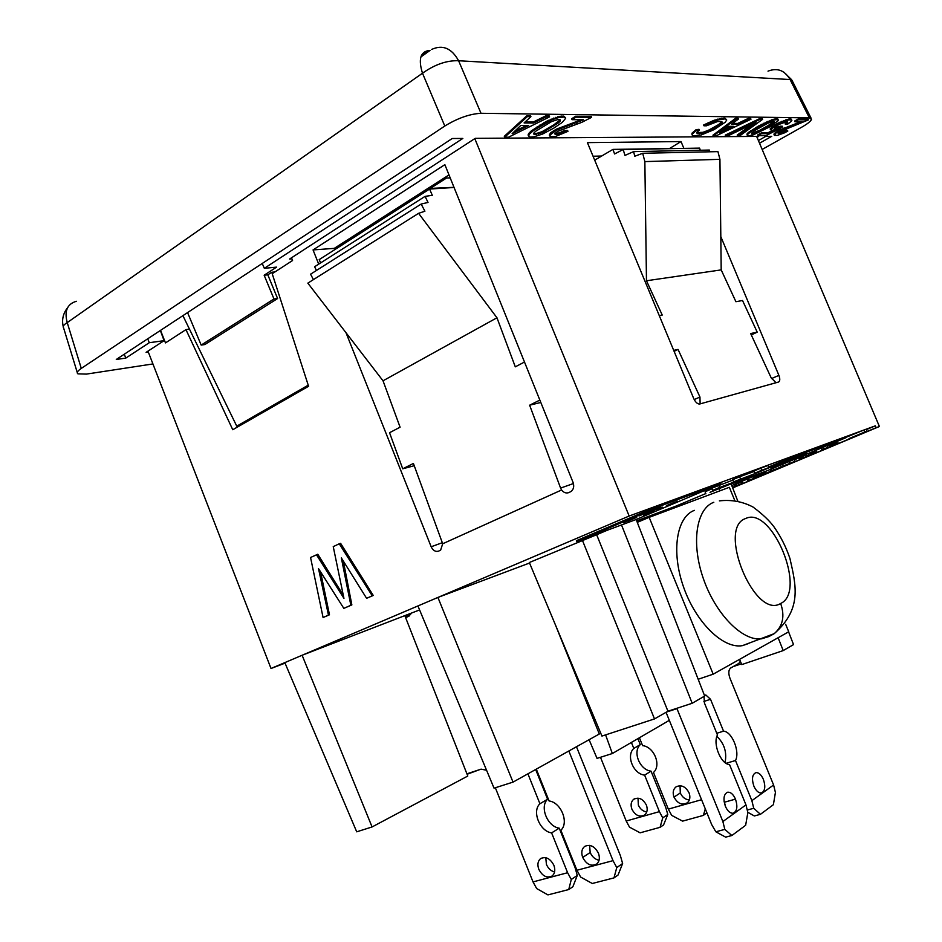 <?xml version="1.0" encoding="UTF-8"?>
<svg xmlns="http://www.w3.org/2000/svg" width="942" height="942" viewBox="0 0 942 942"><rect width="100%" height="100%" fill="white"/><g stroke="black" fill="none" stroke-linecap="round" stroke-linejoin="round"><path stroke-width="1.41" d="M385.784 217.037L401.327 207.11M384.477 216.224L385.49 217.06M401.021 207.122L400.032 206.263M792.175 80.529L790.079 79.54L809.402 117.891L811.486 119.41C810.709 121.318 807.447 123.92 801.701 127.205L762.16 149.448M809.402 117.891L480.997 113.287L458.601 60.747C446.885 60.3 434.851 64.456 422.499 73.217L444.801 126.028L81.283 368.404L67.235 322.6C63.974 324.59 62.678 326.238 63.373 327.51M480.997 113.287C469.693 113.935 457.635 118.186 444.801 126.028M81.283 368.404C77.55 370.96 76.42 372.773 77.892 373.844L86.405 374.104L152.922 363.942M738.387 119.069L738.057 118.28L735.678 118.256L712.953 135.189L713.271 135.966L736.008 119.045L738.387 119.069L731.545 124.203L737.986 124.25L748.654 119.187L750.974 119.222L715.885 135.954L713.271 135.966M732.582 123.426L737.668 123.461L737.986 124.25M750.974 119.222L750.644 118.433L748.325 118.409L737.668 123.461M525.118 121.965L533.254 122.024L533.643 122.978L546.148 116.82L549.586 116.867L508.539 137.202L504.677 137.226L527.367 116.596L530.923 116.643L524.093 122.919L533.643 122.978M549.586 116.867L549.198 115.913L545.759 115.866L533.254 122.024M530.923 116.643L530.523 115.678L526.978 115.63L504.3 136.284L504.677 137.226M567.967 131.338L555.026 136.684L550.281 136.708L550.022 135.024L556.628 130.126L583.51 119.787L572.029 119.681L576.021 117.173L591.541 117.35L581.885 122.283L557.652 131.35L554.65 133.788L555.556 134.518L559.972 133.776L564.741 131.338L567.967 131.338L567.59 130.432L564.376 130.432L559.607 132.869L554.862 133.505M581.344 119.764L556.251 129.207L550.787 132.645L549.292 135.083L549.657 135.989M572.029 119.681L571.653 118.763L575.644 116.243L591.164 116.443L591.541 117.35M800.5 121.824L778.763 130.373L774.524 133.317L774.336 135.412L776.137 132.869L781 130.126L802.301 121.848L794.954 121.777L798.486 119.775L808.413 119.893L781.177 131.103L778.163 133.458L781.707 133.058L785.734 131.103L787.806 131.091L784.521 132.846L777.386 135.389L774.336 135.412M794.954 121.777L794.648 121.035L798.18 119.033L808.106 119.163L808.413 119.893M778.445 132.916L779.352 133.646M787.806 131.091L787.512 130.373L785.428 130.373L779.046 132.916M565.541 117.821L563.634 116.09L559.889 116.313L546.336 121.353L531.241 130.938L528.309 134.188L528.592 136.343L529.333 134.117L533.69 130.373L551.565 120.011L557.947 117.738L564.023 117.032L565.647 118.339L562.268 122.389L553.766 128.136L542.533 134.07L533.973 136.802L530.205 137.073L528.592 136.343M726.565 119.599L724.469 118.115L726.718 120.034L725.234 122.213L713.989 129.69L701.142 135L693.147 135.883L691.993 134.836L692.311 133.976L696.315 130.549L699.329 130.126L696.68 132.481L697.139 133.54L703.274 133.093L714.319 128.206L721.772 123.061L721.69 121.53L717.674 121.494L706.453 125.804L703.945 125.792L717.792 119.94L724.798 118.916M699.329 130.126L698.999 129.325L695.985 129.749L691.981 133.187L691.993 134.836M721.855 121.648L718.511 124.638L708.584 130.184L702.944 132.304L696.644 132.634M724.469 118.115L714.248 120.211L703.615 124.992L703.945 125.792M791.892 120.317L790.727 118.939L788.442 119.116L777.468 123.331L777.786 124.085L788.748 119.87L791.645 119.905L791.268 121.33L787.677 124.156L785.393 124.344L787.736 122.119L786.523 121.695L779.387 124.297L775.184 126.911L774.524 128.524L782.555 126.946L766.07 135.648L758.004 135.695L761.489 133.717L767.977 133.682L776.232 129.325L772.346 130.314L770.462 129.725L777.786 124.085M787.277 121.706L785.086 123.602L785.393 124.344M774.395 127.782L775.49 128.524M782.555 126.946L782.249 126.204L780.317 126.193L775.184 127.782M758.004 135.695L757.686 134.953L761.171 132.975L767.671 132.952L767.977 133.682M772.852 130.208L767.671 132.952M777.468 123.331L771.898 126.97L770.144 128.983L770.462 129.725M778.445 120.164L777.421 118.774L773.158 119.351L758.334 126.098L758.651 126.864L773.476 120.117L777.739 119.528L778.327 120.588L769.673 126.899L753.553 134.741L749.385 135.754L747.512 135.566L747.289 134.765L750.892 131.539L758.651 126.864M758.334 126.098L748.219 132.61L746.971 134.011L747.194 135.165M762.608 119.351L762.29 118.586L759.817 118.551L725.234 135.13L725.552 135.895L760.135 119.328L762.608 119.351L739.788 135.813L737.515 135.825L755.943 122.472L727.883 135.883L725.552 135.895M751.904 124.403L737.197 135.059L737.515 135.825M757.027 137.344L758.663 136.413L475.227 138.344L289.618 259.026L291.914 258.815M759.523 143.231L771.71 136.331L765.787 136.366L758.392 140.558M124.273 354.216L125.804 358.09L149.272 342.711L164.085 340.663L146.104 352.355L148.306 352.037M125.804 358.09L116.278 359.479L452.195 138.509L462.84 138.439L264.325 268.317L276.571 267.128L264.149 275.205L267.811 274.829L271.779 272.25L274.946 271.932M735.678 118.256L736.008 119.045M748.325 118.409L748.654 119.187M733.724 126.346L728.343 126.322L719.594 133.046L733.724 126.346M731.769 126.334L722.761 130.62M545.759 115.866L546.148 116.82M526.978 115.63L527.367 116.596M528.686 125.533L520.714 125.498L512.13 133.682L528.686 125.533M526.39 125.521L514.591 131.327M575.644 116.243L576.021 117.173M575.951 122.071L576.316 122.99M580.178 120.352L580.555 121.271M566.307 125.51L566.684 126.428M570.734 124.038L571.111 124.956M559.795 127.723L560.172 128.642M561.185 127.229L561.562 128.147M554.002 130.432L554.367 131.35M556.251 129.207L556.628 130.126M550.787 132.645L551.152 133.564M552.436 131.421L552.813 132.339M549.645 134.105L550.022 135.024M564.376 130.432L564.741 131.338M561.361 132.139L561.726 133.046M562.821 131.409L563.186 132.316M557.947 133.352L558.312 134.259M559.607 132.869L559.972 133.776M556.369 133.599L556.746 134.506M555.191 133.611L555.556 134.518M798.18 119.033L798.486 119.775M799.523 122.295L799.829 123.025M792.01 125.251L792.316 125.981M796.131 123.673L796.437 124.415M784.627 127.806L784.933 128.548M788.595 126.428L788.901 127.158M780.694 129.384L781 130.126M783.556 128.206L783.862 128.936M777.374 131.162L777.68 131.892M778.763 130.373L779.069 131.103M774.524 133.317L774.83 134.047M775.831 132.139L776.137 132.869M773.912 134.094L774.218 134.824M785.428 130.373L785.734 131.103M782.826 131.739L783.132 132.469M784.05 131.15L784.356 131.88M780.153 132.716L780.447 133.446M781.413 132.327L781.707 133.058M778.327 133.022L778.587 133.646M563.634 116.09L564.023 117.032M564.446 116.361L564.835 117.303M561.514 116.066L561.891 117.008M557.558 116.796L557.947 117.738M559.889 116.313L560.278 117.244M553.708 118.056L554.084 118.998M555.827 117.303L556.216 118.245M548.951 120.081L549.339 121.023M551.176 119.069L551.565 120.011M543.628 122.872L544.017 123.814M546.336 121.353L546.725 122.283M536.551 127.17L536.94 128.112M539.731 125.145L540.119 126.087M531.241 130.938L531.629 131.88M533.302 129.443L533.69 130.373M528.945 133.187L529.333 134.117M529.899 132.198L530.275 133.128M528.073 134.93L528.45 135.86M528.309 134.188L528.697 135.118M560.443 120.859L560.007 119.563L557.876 119.552L551.612 121.553L535.515 131.374L533.608 133.364L534.114 134.6L542.451 132.598L558.465 122.872L560.443 120.859L560.054 119.917L554.014 124.709L554.391 125.639M554.014 124.709L542.074 131.68L535.88 133.67L533.619 133.552M533.737 133.67L534.114 134.6M535.88 133.67L536.257 134.588M537.894 133.163L538.271 134.094M540.284 132.422L540.673 133.34M542.074 131.68L542.451 132.598M544.641 130.443L545.018 131.362M549.28 127.7L549.657 128.63M558.076 121.942L558.465 122.872M559.466 120.682L559.842 121.612M725.422 118.339L725.764 119.139M723.126 118.091L723.468 118.892M719.111 118.716L719.441 119.516M721.419 118.292L721.749 119.104M717.463 119.139L717.792 119.94M710.892 121.518L711.234 122.319M714.248 120.211L714.589 121.023M707.995 122.813L708.325 123.626M721.442 122.26L721.772 123.061M721.913 121.695L722.22 122.413M718.511 124.638L718.84 125.427M720.277 123.343L720.606 124.132M713.989 127.417L714.319 128.206M716.179 126.134L716.509 126.923M708.584 130.184L708.914 130.973M711.21 128.901L711.54 129.69M704.345 131.88L704.675 132.669M706.1 131.244L706.429 132.033M700.872 132.728L701.201 133.529M702.944 132.304L703.274 133.093M697.81 132.952L698.128 133.752M699.164 132.952L699.494 133.74M696.809 132.74L697.139 133.54M695.985 129.749L696.315 130.549M691.981 133.187L692.311 133.976M693.748 131.468L694.077 132.269M785.463 119.917L785.769 120.658M786.758 119.516L787.065 120.258M781.801 121.318L782.119 122.071M783.815 120.517L784.121 121.259M779.988 122.13L780.306 122.872M774.642 124.956L774.948 125.698M771.898 126.97L772.204 127.712M772.911 126.169L773.217 126.911M771.074 127.771L771.392 128.524M761.171 132.975L761.489 133.717M778.881 126.793L779.187 127.535M780.317 126.193L780.635 126.934M777.056 127.394L777.362 128.124M786.464 122.59L786.782 123.331M787.135 121.989L787.453 122.731M791.327 119.151L791.645 119.905M789.761 118.927L790.067 119.681M790.727 118.939L791.033 119.681M788.442 119.116L788.748 119.87M771.839 119.752L772.157 120.517M773.158 119.351L773.476 120.117M768.119 121.188L768.437 121.942M770.156 120.364L770.474 121.129M764.092 123.025L764.409 123.791M766.282 122.001L766.6 122.766M761.748 124.262L762.054 125.015M755.484 127.735L755.802 128.489M750.574 130.785L750.892 131.539M752.493 129.572L752.811 130.326M748.219 132.61L748.525 133.364M749.22 131.798L749.526 132.551M746.971 134.011L747.289 134.765M747.418 133.411L747.736 134.164M777.856 118.986L778.174 119.74M776.031 118.763L776.349 119.516M777.421 118.774L777.739 119.528M774.877 118.951L775.195 119.716M773.959 122.613L774.159 121.577L772.758 121.565L767.895 123.19L753.635 131.138L751.481 133.752L759.876 131.126L771.898 124.25L773.959 122.613L773.641 121.859L767.883 125.733L768.201 126.487M751.516 132.999L752.894 133.74M767.883 125.733L759.558 130.373L752.587 132.999M754.095 132.587L754.401 133.34M755.943 131.986L756.261 132.74M757.403 131.385L757.709 132.127M759.558 130.373L759.876 131.126M763.644 128.159L763.95 128.913M771.592 123.496L771.898 124.25M772.97 122.484L773.288 123.225M759.817 118.551L760.135 119.328M240.163 425.478L236.76 426.173L308.234 385.172M271.779 272.25L272.262 273.675M267.811 274.829L277.607 298.532L273.981 298.967L201.176 345.09L187.564 312.591M273.981 298.967L264.149 275.205M201.176 345.09L204.838 344.548L277.607 298.532M264.325 268.317L262.241 263.466M182.901 315.652L236.76 426.173M147.717 338.79L149.272 342.711M164.085 340.663L160.352 330.489M429.246 187.564L430.27 188.424L446.555 178.014L445.554 177.12M453.997 187.317L430.27 188.424M446.555 178.014L450.182 177.873M341.734 243.589L342.747 244.39L357.889 234.876M357.583 234.899L356.594 234.075M705.299 808.895L703.368 815.407L706.877 812.769M703.368 815.407L682.597 821.13L671.67 815.372L668.325 809.119L701.566 799.711M639.418 737.763L642.609 745.652C654.042 746.665 661.637 765.387 653.477 772.464L668.325 809.119M689.049 792.799C685.564 786.452 681.219 784.474 676.038 786.864C673.141 789.278 672.47 792.693 674.013 797.12C677.663 803.667 682.114 805.551 687.366 802.784C689.98 800.335 690.533 797.003 689.049 792.799M689.356 799.97C685.305 799.581 682.291 797.238 680.301 792.952L680.042 785.734M631.387 742.437L633.813 748.431L640.289 744.616L637.875 738.658M633.813 748.431C625.841 755.566 633.271 773.947 644.622 775.136L659.4 811.639L662.744 817.868L667.784 814.465L663.568 824.945L660.071 827.323L662.744 817.868M667.784 814.465L665.735 807.424L651.04 771.145L644.622 775.136M651.04 771.145C639.724 769.979 632.341 751.728 640.289 744.616M646.377 805.069C642.833 798.675 638.558 796.779 633.542 799.393C630.987 801.783 630.445 805.057 631.917 809.225C635.273 815.419 639.453 817.385 644.458 815.113C647.248 812.781 647.896 809.425 646.377 805.069M646.754 811.957C642.997 811.403 640.195 809.107 638.346 805.069L638.005 798.133M659.4 811.639L626.218 821.024L629.515 827.147L640.113 832.822L660.071 827.323M626.218 821.024L600.478 757.286M725.67 837.144L731.863 835.519L724.822 829.396L715.849 831.786L725.67 837.144M666.477 712.07L676.957 708.631L722.879 821.542L745.97 804.904L747.854 812.581L745.64 825.298L731.863 835.519M715.849 831.786L711.669 824.568L666.147 712.541M745.97 804.904L729.508 764.515C720.983 764.433 712.541 743.721 717.463 734.972L704.392 702.897L704.039 696.409M722.879 821.542L724.822 829.396M747.23 810.049L753.741 808.271L751.869 800.653L735.502 760.524C740.188 751.645 731.981 731.534 723.538 731.169L710.527 699.294L705.805 694.961L704.534 695.643M763.397 779.411C761.324 774.807 758.875 772.534 756.049 772.605C752.246 774.242 751.516 778.751 753.871 786.134C756.096 791.009 758.663 793.258 761.572 792.881C765.092 790.927 765.705 786.44 763.397 779.411M740.353 661.213L738.787 663.439L730.733 667.984C728.496 669.833 728.225 673.224 729.932 678.146L773.594 784.992L751.869 800.653M735.502 760.524L726.094 763.303M735.478 799.134C733.229 794.165 730.556 791.869 727.483 792.257C723.715 794.283 723.02 798.957 725.375 806.281C727.507 811.027 730.062 813.346 733.029 813.24C737.08 811.451 737.904 806.752 735.478 799.134L724.41 802.219L725.658 806.953M724.104 801.524L724.41 802.219M716.897 736.373C724.363 743.65 727.083 752.387 725.046 762.596M646.236 518.583L637.075 521.844M747.771 812.275L754.342 815.96L760.429 814.324L773.394 804.692L775.419 792.446L773.594 784.992M760.429 814.324L753.741 808.271M716.768 733.276L723.538 731.169M637.216 522.209L646.177 518.43M571.288 879.487L568.744 889.542L572.889 886.728L577.269 875.448L571.288 879.487L567.614 872.728L551.612 832.893L559.23 828.159L575.115 867.723L577.269 875.448M568.744 889.542L547.938 894.9L536.669 888.553L533.031 881.912L567.614 872.728M495.339 787.747L533.031 881.912M554.579 871.974C550.94 871.009 548.232 868.489 546.431 864.426L545.759 857.667M553.872 865.262C550.081 858.268 545.583 856.101 540.378 858.786C537.741 861.294 537.223 864.815 538.824 869.348C542.427 876.131 546.819 878.368 552.024 876.06C554.909 873.611 555.533 870.019 553.872 865.262M527.909 773.829L539.919 803.75L547.596 799.228L535.657 769.496M539.919 803.75C531.7 811.262 539.731 831.303 551.612 832.893M559.23 828.159C547.373 826.605 539.389 806.705 547.596 799.228M466.914 773.818L481.091 769.143L486.567 770.25M576.928 870.255L580.613 877.037L592.259 883.49L613.984 877.897L616.763 867.57L613.018 860.658L576.928 870.255L560.843 830.243C569.286 822.802 561.067 802.36 549.092 800.971L536.316 769.178M599.065 860.258C595.097 859.434 592.141 856.855 590.187 852.498L589.598 845.374M598.429 853.181C594.673 846.222 590.092 843.973 584.688 846.422C581.697 848.942 581.037 852.628 582.709 857.444C586.63 864.626 591.329 866.793 596.804 863.944C599.512 861.365 600.054 857.773 598.429 853.181M576.48 746.747L620.378 855.63L622.627 863.52L618.034 875.059L613.984 877.897M622.627 863.52L616.763 867.57M568.838 751.009L613.018 860.658M410.983 613.583L409.005 616.139L405.637 617.669M555.285 624.57L599.312 734.006L513.025 782.119L437.912 597.44L302.111 655.255L419.602 609.933M763.844 474.215L757.804 476.805L763.88 474.297M757.486 476.899L747.76 480.844L757.521 476.993M741.495 483.705L732.546 487.567M848.989 438.619L866.981 431.083L849.048 438.76M768.083 465.478L768.955 467.585L754.73 473.202L761.725 470.258L760.842 468.127L768.083 465.478M788.584 631.846L793.541 644.599L783.214 650.581L778.127 637.722M719.982 490.806L719.064 488.498M785.64 624.252L788.725 631.776L713.176 674.178L649.168 517.346L729.343 487.297L734.678 500.273M737.692 500.814L731.216 484.129M783.214 650.581L741.754 664.593L739.576 659.365M705.793 493.561L675.826 506.172L676.25 507.196M741.436 663.804L733.229 666.571M747.76 480.844L747.006 479.019L748.313 478.465L753.117 476.676L753.871 478.489M748.313 478.465L749.067 480.29M731.746 485.495L734.383 484.506L735.125 486.308L732.487 487.414M636.674 520.808L675.826 506.172M731.793 485.471L732.535 487.285L735.125 486.308M480.243 769.414L467.091 774.277M405.013 616.103L467.785 776.043L372.078 826.946L356.712 831.821L284.825 662.615L271.013 668.49L147.965 351.142M513.025 782.119L494.044 788.16L417.93 605.953M760.3 475.604L758.557 476.358L760.3 475.604L759.546 473.767L763.95 472.001M757.804 476.64L754.036 478.218L757.804 476.64L757.05 474.803L759.546 473.767M845.881 437.371L863.826 430.047L864.626 431.954M732.676 487.909L879.404 426.502L876.131 427.715L875.342 425.831L866.193 429.187L866.981 431.083M291.525 257.802L292.562 260.51L272.203 273.71L308.587 386.279L232.756 429.729L185.951 329.629L189.483 329.158M185.951 329.629L165.486 342.9L160.54 330.371M474.803 138.615L629.162 516.028L437.912 597.44L529.545 563.033M372.078 826.946L302.111 655.255L284.825 662.615M318.702 264.137L313.05 249.924L444.86 164.662L573.066 482.422C574.314 486.131 573.725 489.11 571.288 491.347L568.944 492.56C566.201 493.549 563.752 492.701 561.585 489.993L442.693 543.769L413.408 463.452L402.729 468.81L389.541 432.719L400.091 427.197L383.029 380.803L307.834 283.142L418.589 213.328L496.964 317.772L383.029 380.803M345.985 332.679L431.165 546.772C433.037 550.587 435.545 552.036 438.666 551.105L440.632 550.116L442.693 543.769M343.3 595.262L317.795 554.249L310.554 557.487L323.082 617.528L328.464 615.15L318.514 568.627L343.83 608.367L350.86 605.27L341.345 557.911L366.603 598.311L372.255 595.815L339.25 543.781L333.244 546.643L343.948 598.394L316.418 554.685M366.603 598.311L373.256 595.462L340.627 543.346L339.25 543.781M343.83 608.367L351.861 604.905L343.335 561.091M323.082 617.528L329.476 614.785L320.563 571.853M524.482 362.034L515.298 366.838L496.964 317.772M334.775 249.654L334.257 248.37L313.05 249.924M334.257 248.37L448.993 174.918M431.165 546.772L442.481 542.639M414.245 465.713L402.729 468.81M573.431 483.54L560.596 488.086L561.585 489.993M454.056 187.47L429.552 189.059L319.185 259.615L320.633 262.9M429.552 189.059L432.331 195.324L425.089 196.36L428.021 202.448L421.168 204.049L310.577 274.193L313.415 279.621M421.168 204.049L424.901 211.22L418.589 213.328M540.802 402.469L529.628 405.201L560.596 488.086M425.089 196.36L314.616 266.739L316.43 270.484M653.395 510.446L660.719 507.42L653.43 510.458M866.193 429.187L629.162 516.028M879.404 426.502L756.65 136.425M669.809 148.365L681.019 141.559L683.762 148.106M720.818 236.63L778.893 375.375C780.2 378.99 780.058 381.216 778.469 382.052L699.8 403.977M681.019 141.559L587.408 142.631L693.701 398.501C695.373 402.081 697.292 403.918 699.459 404.047M732.511 487.485L741.566 483.882M593.06 156.242L601.655 156.031M589.091 739.706L597.04 758.381L612.347 753.529L605.588 734.89M612.347 753.529L669.315 720.347M636.156 519.489L704.687 696.032L692.182 703.274L667.949 711.222L654.502 718.923L601.938 736.079L529.333 562.515L596.651 534.726L667.949 711.222M654.502 718.923L582.309 540.072M621.508 524.953L692.182 703.274M606.813 530.428L596.651 534.726M271.013 668.49L285.049 663.144M732.629 487.779L876.131 427.715M836.673 441.586L837.308 443.105M329.476 614.785L328.464 615.15M351.861 604.905L350.86 605.27M373.256 595.462L372.255 595.815M623.792 522.504L636.003 517.582L623.828 522.586M646.86 512.754L652.253 510.635L646.871 512.801M768.955 467.585L761.725 470.258M794.447 459.767L798.946 457.883M866.357 429.599L875.342 425.831M666.406 505.642L674.39 502.286L666.418 505.701M627.254 521.067L630.198 519.996L627.266 521.091M671.658 503.687L674.06 502.71M674.448 502.38L677.71 501.179M651.864 511.765L643.751 515.203L651.864 511.765M677.71 501.168L675.332 502.086M675.296 502.051L671.67 503.723M709.997 492.325L748.525 476.711L719.629 487.438L712.776 490.323L725.493 485.601L709.997 492.325M662.25 507.114L656.103 509.492L662.25 507.114M636.674 517.394L627.937 521.067L636.674 517.394M733.571 481.833L758.769 472.154L733.571 481.833L732.699 479.702L739.623 476.782L740.494 478.913M712.776 490.323L711.905 488.192L732.864 480.102M718.758 485.307L719.629 487.438M712.152 488.768L705.052 491.759L705.911 493.843M760.842 468.127L753.859 471.082L754.73 473.202M739.623 476.782L754.024 471.483M722.514 487.049L767.4 470.659L845.998 437.665L803.573 453.267L758.757 472.119M751.28 475.263L748.431 476.464M736.032 481.68L722.62 487.32M768.707 466.985L803.243 452.454L803.573 453.267M803.243 452.454L845.681 436.888L845.998 437.665M777.951 464.536L787.43 460.579L777.951 464.536M783.238 462.404L790.573 459.425L783.226 462.475M782.296 463.676L787.512 461.662L782.284 463.652M788.207 461.333L784.309 462.793L788.207 461.333M786.488 461.38L795.908 457.447L786.488 461.38M782.99 463.264L775.549 466.266L782.99 463.264M791.704 459.343L801.383 455.433L791.68 459.284M806.517 453.455L795.766 457.836L806.517 453.455M805.492 453.997L800.853 455.928L805.492 453.997M778.386 464.818L770.827 468.044L778.386 464.818M786.57 461.003L784.262 462.027M784.392 461.98L787.076 460.815M788.701 460.391L793.576 458.377L788.701 460.391M775.348 466.078L772.699 467.279L775.372 466.113M576.775 541.603L576.398 540.696L664.004 503.499L664.393 504.453L720.889 483.67L635.768 519.643L576.775 541.603L664.393 504.453M664.004 503.499L720.512 482.775L720.889 483.67M654.101 510.988L645.847 514.426L654.101 510.988M639.017 515.957L649.45 511.588L639.017 515.957M645.246 513.461L653.689 510.058L645.246 513.461M838.521 443.07L829.843 446.496L838.521 443.07M835.907 441.904L836.637 443.647M835.012 442.281L835.731 444.012M834.247 442.599L834.953 444.33M833.093 443.081L833.8 444.801M832.387 443.388L833.093 445.095M831.233 443.87L831.939 445.578M830.338 444.247L831.044 445.966M829.631 444.542L830.349 446.261M829.243 444.695L829.961 446.437M829.113 444.754L829.843 446.496M831.079 446.037L821.989 449.746L831.115 446.143M826.605 445.802L829.125 444.777M827.17 445.601L827.947 447.474M821.283 448.039L821.989 449.746M822.672 447.462L823.379 449.169M777.55 468.492L764.68 473.755L777.597 468.586M771.51 468.939L772.193 470.611M770.285 469.446L770.98 471.118M765.281 471.447L766.011 473.202M763.927 471.954L764.68 473.755M780.565 467.138L774.147 469.787L780.565 467.138M773.453 468.115L774.147 469.787M780.541 465.136L781.236 466.82M816.549 452.278L808.966 455.21L816.49 452.184M820.035 448.569L821.247 448.121L822.025 449.982M816.078 450.229L816.785 451.925M814.689 450.806L815.395 452.513M814.359 450.947L815.101 452.737M813.547 451.289L814.277 453.078M812.781 451.607L813.523 453.385M812.216 451.854L812.946 453.62M811.639 452.089L812.369 453.844M811.25 452.254L811.969 453.997M810.603 452.525L811.321 454.244M809.896 452.819L810.603 454.515M808.26 453.502L808.966 455.21M810.862 454.656L805.575 456.623L810.862 454.656M804.88 454.927L805.575 456.623M806.258 454.35L806.964 456.046M742.225 483.305L735.443 486.001L742.261 483.387M735.443 486.001L734.689 484.188L735.985 483.646L736.738 485.46M735.985 483.646L738.481 482.716L739.234 484.529M741.578 483.434L740.836 481.609L747.088 479.219M742.131 481.068L742.885 482.881M738.481 482.716L740.871 481.715M799.864 459.178L808.86 455.492L799.864 459.178M798.781 457.482L799.534 459.296M798.887 457.447L799.628 459.237M802.878 455.763L803.573 457.459M801.501 456.34L802.195 458.036M800.594 456.729L801.336 458.495M799.676 457.117L800.406 458.895M799.122 457.341L799.864 459.131M801.03 458.672L806.835 456.317L801.03 458.672M793.717 461.839L783.202 465.996L793.717 461.839M782.508 464.312L783.202 465.996M793.07 459.884L794.306 459.425L795.072 461.274M789.043 461.58L789.737 463.264M763.915 472.024L764.668 473.85M762.938 472.401L763.691 474.226M762.043 472.754L762.808 474.591M761.218 473.084L761.984 474.921M760.159 473.52L760.912 475.345M758.557 474.167L759.323 476.004M757.768 474.497L758.522 476.334M754.036 478.218L753.282 476.393L757.05 474.803M756.402 475.086L757.156 476.911M755.696 475.38L756.45 477.217M755.354 475.533L756.108 477.358M755.095 475.651L755.849 477.488M754.483 475.887L755.237 477.712M700.13 403.882L699.953 397.041L694.207 399.573M594.685 160.14L612.936 149.389L614.573 153.97L623.168 149.519L624.982 155.418L633.589 151.615L634.778 156.231L642.715 153.287L644.858 161.612L719.935 159.328L721.195 269.895L735.914 301.711L742.532 300.51L757.215 332.137L750.668 333.562L771.109 377.707L775.972 382.746M757.215 332.137L751.316 334.963M771.545 378.578L778.893 375.375M674.107 351.342L678.052 349.423L699.953 397.041M644.858 161.612L646.471 280.763L662.238 315.064L659.259 315.605M673.707 350.365L678.052 349.423M721.195 269.895L646.471 280.763M700.271 150.249L699.612 148.118L623.168 149.519M709.832 151.792L709.385 150.061L633.589 151.615M719.935 159.328L717.934 151.615L642.715 153.287M690.109 148.294L612.936 149.389M529.628 405.201L539.837 400.091M748.914 643.398L742.508 645.623C723.374 649.226 695.973 622.662 683.586 587.113C670.963 551.623 676.544 516.793 694.419 510.352M698.175 679.253L713.176 674.178M637.275 522.351L649.168 517.346M420.874 56.956L429.988 50.479M768.013 71.145C777.409 67.553 784.757 70.356 790.079 79.54L458.601 60.747C451.665 48.183 442.669 44.415 431.613 49.443M76.42 301.275C67.212 303.936 64.15 311.048 67.235 322.6L422.499 73.217C418.189 59.417 420.344 51.834 428.963 50.468L421.215 55.967M680.301 792.952L674.013 797.12M710.527 699.294L703.909 701.46M582.709 857.444L590.187 852.498M410.759 614.078L405.154 616.445M780.659 603.481C754.566 620.048 716.674 527.626 745.711 518.489C771.957 505.571 807.365 591.435 780.659 603.481C785.027 616.092 782.896 626.147 774.242 633.648L769.225 636.368M768.601 636.639L761.466 638.829C742.378 641.325 715.461 613.996 703.297 578.447C690.922 542.945 696.315 508.598 713.812 502.286M792.163 80.635L811.109 118.245M63.55 327.757L77.268 372.537M63.208 326.521C61.666 319.679 63.114 313.439 67.541 307.763M791.704 79.776L783.897 72.216M633.672 799.299L634.484 798.781M541.344 858.15L540.508 858.692M719.382 500.873C731.416 499.507 742.637 501.568 753.035 507.043C762.655 514.191 769.708 520.891 774.194 527.143C780.847 536.669 786.087 547.102 789.926 558.429C796.096 585.63 802.219 608.979 774.242 633.648L742.484 645.623"/></g></svg>
